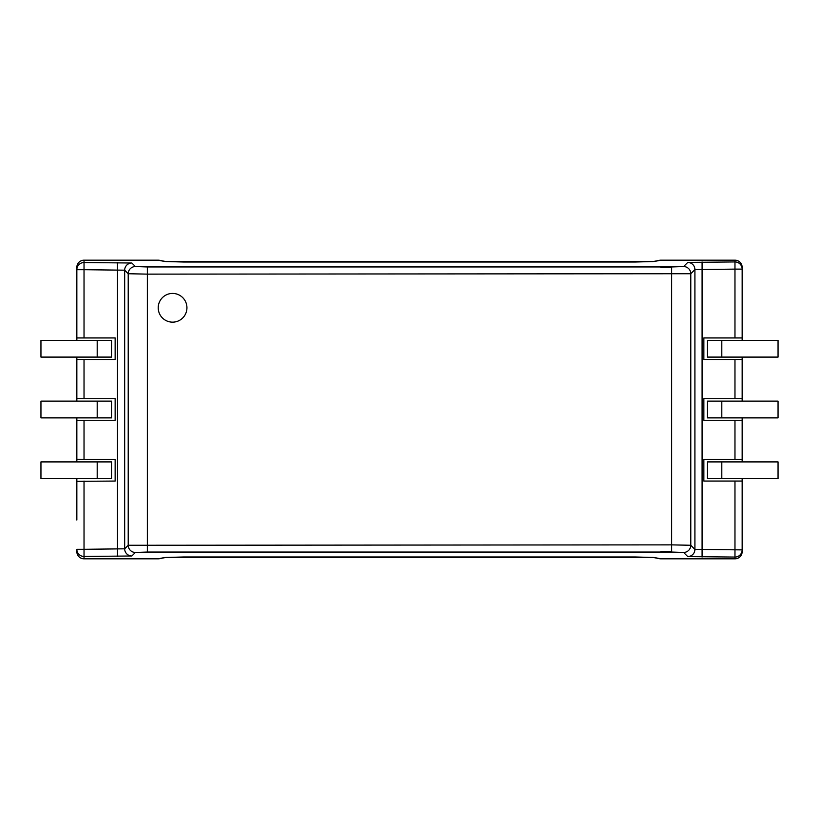 <?xml version="1.0" encoding="UTF-8"?>
<svg xmlns="http://www.w3.org/2000/svg" width="819" height="819" viewBox="0 0 819 819"><rect width="100%" height="100%" fill="white"/><g stroke="black" fill="none" stroke-linecap="round" stroke-linejoin="round"><path stroke-width="1.23" d="M158.221 307.79A14.363 14.363 0 0 0 172.574 322.154A14.363 14.363 0 0 0 186.937 307.79A14.363 14.363 0 0 0 172.574 293.427A14.363 14.363 0 0 0 158.221 307.79M76.843 337.663L76.843 269.697A7.176 7.176 0 0 1 84.029 262.53L131.849 263.012L135.391 266.554L147.348 266.953L671.652 266.953L683.609 266.554L687.735 262.428L734.971 261.937A7.176 7.176 0 0 1 742.157 269.113L742.157 337.94L703.859 337.94L703.859 359.48L742.157 359.48L742.157 398.73L703.859 398.73L703.859 420.27L742.157 420.27L742.157 459.52L703.859 459.52L703.859 481.06L742.157 481.06L742.157 478.665M166.062 261.609L165.94 261.578A7.176 7.064 101.2 0 0 164.67 261.476L183.528 262.029L635.472 262.029L654.33 261.476L660.82 260.186A7.176 7.064 -101.2 0 0 659.428 260.319L653.019 261.589M165.94 261.578L653.06 261.578A7.176 7.064 78.8 0 1 654.33 261.476M652.938 557.391L653.06 557.422A7.176 7.064 -78.8 0 0 654.33 557.524L635.472 556.971L183.528 556.971L164.67 557.524L158.18 558.814A7.176 7.064 78.8 0 0 159.572 558.681L165.981 557.411M653.06 557.422L165.94 557.422A7.176 7.064 -101.2 0 1 164.67 557.524M742.157 340.335L742.157 337.94M742.157 269.113L742.157 267.363L742.157 269.113L734.971 269.113L734.971 337.94M135.391 266.554A7.176 7.166 135 0 0 128.214 273.73L128.214 545.27L671.652 544.87L690.786 545.27L694.911 549.395L742.157 549.887L742.157 551.637L742.157 481.06M742.157 461.906L742.157 459.52M742.157 420.27L742.157 417.874M742.157 401.126L742.157 398.73M742.157 359.48L742.157 357.094M97.195 357.094L40.95 357.094L40.95 340.335L97.195 340.335L97.195 357.094L111.548 357.094L111.548 340.335L97.195 340.335M721.805 357.094L707.452 357.094L707.452 340.335L721.805 340.335L721.805 357.094L778.05 357.094L778.05 340.335L721.805 340.335M76.843 357.094L76.843 359.766M76.843 340.335L76.843 337.94L115.141 337.94L115.141 359.48L76.843 359.48L76.843 401.126M76.843 461.906L76.843 417.874M76.843 520.024L76.843 478.665M76.843 499.283L76.843 502.078M84.029 359.48L84.029 398.73L115.141 398.73L115.141 420.27L84.029 420.27L84.029 459.52L115.141 459.52L115.141 481.06L76.843 481.337M76.843 459.234L84.029 459.52M76.843 438.493L76.843 441.298M84.029 420.27L76.843 420.556M76.843 398.443L84.029 398.73M76.843 377.702L76.843 380.507M76.843 316.922L76.843 319.717M84.029 337.94L84.029 269.697L76.843 269.697L76.843 267.363L76.843 298.976M97.195 461.906L111.548 461.906L111.548 478.665L40.95 478.665L40.95 461.906L97.195 461.906L97.195 478.665M707.452 461.906L721.805 461.906L721.805 478.665L707.452 478.665L707.452 461.906M97.195 401.126L111.548 401.126L111.548 417.874L40.95 417.874L40.95 401.126L97.195 401.126L97.195 417.874M707.452 401.126L721.805 401.126L721.805 417.874L707.452 417.874L707.452 401.126M721.805 478.665L778.05 478.665L778.05 461.906L721.805 461.906M159.572 558.681A7.176 7.176 0 0 1 158.18 558.814L84.029 558.814A7.176 7.176 -0 0 1 76.843 551.637A7.176 7.176 0 0 0 84.029 558.814L84.029 556.47A7.176 7.176 180 0 1 76.843 549.303L84.029 549.303L84.029 556.47L131.849 555.988L135.391 552.446L147.348 552.047L671.652 552.047L683.609 552.446L687.735 556.572L734.971 557.063L734.971 558.814A7.176 7.176 -0 0 0 742.157 551.637A7.176 7.176 0 0 1 734.971 558.814L660.82 558.814L654.33 557.524M165.981 261.589L159.572 260.319A7.176 7.064 101.2 0 0 158.18 260.186L84.029 260.186A7.176 7.176 180 0 0 76.843 267.363A7.176 7.176 0 0 1 84.029 260.186L84.029 269.697L124.672 270.188L128.214 273.73L147.348 274.13L690.786 273.73L694.911 269.605L734.971 269.113L734.971 260.186A7.176 7.176 180 0 1 742.157 267.363A7.176 7.176 0 0 0 734.971 260.186L660.82 260.186L734.971 260.186M734.971 481.06L734.971 557.063A7.176 7.176 180 0 0 742.157 549.887M721.805 417.874L778.05 417.874L778.05 401.126L721.805 401.126M659.428 558.681A7.176 7.064 -78.8 0 0 660.82 558.814A7.176 7.176 0 0 1 659.428 558.681L653.019 557.411M84.029 481.06L84.029 549.303L124.672 548.812A7.176 7.166 45 0 0 131.849 555.988M131.849 263.012A7.176 7.166 135 0 0 124.672 270.188L124.672 548.812L128.214 545.27A7.176 7.166 45 0 0 135.391 552.446M687.735 262.428A7.176 7.166 45 0 1 694.911 269.605L694.911 549.395A7.176 7.166 135 0 1 687.735 556.572M671.652 552.047L671.652 266.953M147.348 266.953L147.348 552.047M159.572 260.319A7.176 7.176 0 0 0 158.18 260.186L164.67 261.476M660.82 267.363L671.652 267.363M671.652 551.637L660.82 551.637M117.496 556.47L117.496 262.53M702.088 557.063L702.088 261.937M734.971 359.48L734.971 398.73M734.971 420.27L734.971 459.52M683.609 266.554A7.176 7.166 45 0 1 690.786 273.73L690.786 545.27A7.176 7.166 135 0 1 683.609 552.446M660.82 260.186A7.176 7.176 0 0 0 659.428 260.319M734.971 558.814L660.82 558.814M158.18 558.814L84.029 558.814M84.029 260.186L158.18 260.186"/></g></svg>

